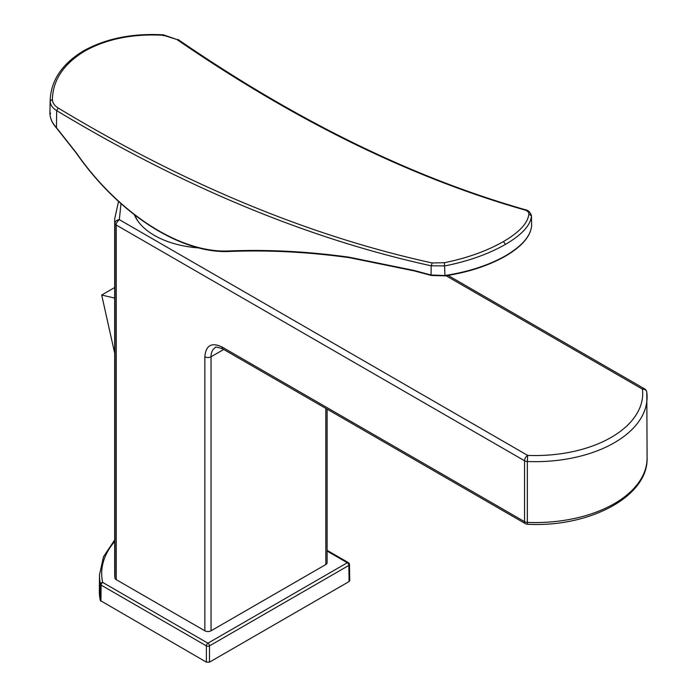 <?xml version="1.0" encoding="UTF-8"?>
<svg xmlns="http://www.w3.org/2000/svg" width="697" height="697" viewBox="0 0 697 697"><rect width="100%" height="100%" fill="white"/><g stroke="black" fill="none" stroke-linecap="round" stroke-linejoin="round"><path stroke-width="1.05" d="M114.961 578.04L114.961 223.406A111.868 64.586 180 0 1 114.683 218.867L114.683 573.492A111.868 64.586 0 0 0 114.961 578.04A4.391 2.535 0 0 0 116.233 579.651L204.84 630.802A4.391 2.535 0 0 0 211.043 630.802L325.821 564.535A4.391 2.535 0 0 0 327.111 562.749L327.111 409.148M134.355 214.728A75.677 43.693 0 0 0 198.854 247.914M116.233 579.651L116.233 225.026A4.391 2.535 0 0 1 114.961 223.406A4.391 3.572 -7 0 1 119.335 219.651C116.922 221.942 115.894 223.737 116.233 225.026L524.553 460.769A4.391 2.535 0 0 0 527.35 461.501L527.35 522.402A111.868 64.586 0 0 0 647.095 457.973C648.271 496.752 589.07 527.62 527.481 524.257L527.35 522.402A4.391 2.535 0 0 1 524.553 521.661L524.553 460.769A4.391 2.535 120 0 1 527.664 455.394L527.35 461.501A111.868 64.586 180 0 0 647.095 397.072A111.868 64.586 180 0 0 646.816 392.533M137.684 220.766A74.579 43.057 180 0 1 134.965 215.199M505.473 244.386C521.975 234.715 530.635 225.236 531.445 215.948L528.857 213.962C528.038 222.918 519.57 232.11 503.469 241.554L505.473 244.386C488.405 254.1 468.227 261.262 444.939 265.888L431.182 265.81C308.309 238.888 183.477 187.153 56.684 110.623C52.432 107.991 50.254 104.811 50.167 101.091L49.905 113.245L50.55 113.785L49.923 112.043L49.905 113.245C50.062 118.22 52.24 123.02 56.431 127.647L76.348 152.887C118.629 213.796 180.819 253.621 229.374 250.937C268.232 249.404 308.196 251.495 349.275 257.219L413.87 270.41L431.051 275.001L444.939 275.498C468.375 271.917 488.614 265.322 505.647 255.721C522.158 245.963 530.818 235.865 531.645 225.436L531.445 215.678L531.654 225.14M503.469 241.554C486.811 251.033 467.121 258.082 444.416 262.708L432.21 262.969C309.503 236.091 184.836 184.444 58.217 108.026C54.418 105.648 52.484 102.781 52.414 99.427L50.167 101.091L50.175 100.141L49.905 113.254C50.079 118.368 52.24 123.238 56.379 127.873L76.234 153.035C118.638 214.101 181.011 254.135 230.01 251.451C268.815 249.927 308.727 252.018 349.746 257.733L414.236 270.898A0.88 0.592 -75 0 1 413.87 270.41M528.857 213.962C528.91 212.106 527.376 210.729 524.275 209.823C410.995 177.5 295.206 120.729 176.907 39.502L163.507 35.286C133.127 33.595 106.972 38.805 85.034 50.907L83.762 50.733M524.275 209.823L525.277 209.71M52.414 99.427C52.885 79.92 63.758 63.749 85.034 50.907M444.416 262.708L444.939 275.498M432.21 262.969L431.182 265.81L431.051 275.001L431.791 275.42L431.051 275.001M349.092 581.551L349.737 580.645L349.493 564.509A2.196 1.263 179.1 0 1 348.848 565.415L349.092 581.551L209.492 662.15L206.39 662.15L100.316 600.526A127.229 73.455 0 0 1 99.331 590.951L99.505 574.816A127.054 73.351 0 0 0 100.481 584.347L100.316 600.526M114.683 353.205L101.684 295.031L114.683 287.53M101.684 295.031L114.683 298.089M446.019 275.724L642.442 389.126A4.391 2.535 -60 0 1 644.638 388.909L448.032 275.402M204.84 630.802L204.84 356.777C205.85 345.39 211.54 342.114 221.899 346.923L524.553 521.661A4.391 2.535 120 0 0 525.468 523.674A4.391 4.391 0 0 0 527.481 524.257M221.899 346.923A4.391 2.535 -60 0 0 222.813 348.936C217.403 347.001 214.842 346.601 215.138 347.742A19.743 11.396 -120 0 0 211.043 356.777A4.391 2.535 180 0 1 204.84 356.777M120.99 203.611L119.335 219.651L527.664 455.394A107.486 62.059 180 0 0 611.225 437.368A107.486 62.059 180 0 0 642.442 389.126A4.391 3.572 -7 0 1 646.799 392.176L647.095 457.973M211.043 630.802L211.043 356.777L223.72 349.458M325.821 564.535L325.821 408.407M230.263 251.382L229.374 250.937L230.263 251.382M350.077 257.655L349.275 257.219L350.077 257.655M58.217 108.026L56.684 110.623L56.431 127.647M163.507 35.286L163.351 35.739M176.907 39.502L163.481 34.85C132.735 33.099 106.179 38.387 83.797 50.715C62.321 63.575 51.116 80.05 50.175 100.141M531.445 215.678C529.398 209.109 523.804 209.736 525.25 209.701C412.066 177.421 296.312 120.677 178.005 39.459L178.023 39.476M531.637 225.54L531.645 225.488C530.705 236.231 521.983 246.442 505.464 256.139C488.475 265.705 468.34 272.283 445.052 275.873L431.417 275.489L414.236 270.898A0.88 0.592 -75 0 0 414.61 270.837M114.683 541.482A124.859 72.087 0 0 0 102.651 582.413L207.941 643.2A2.196 1.263 120 0 0 206.39 645.875L101.1 585.088L100.943 601.267M209.492 662.15L209.492 645.875A2.196 1.263 -120 0 0 207.941 643.2L347.298 562.749A2.196 1.263 -120 0 1 348.848 565.415L209.492 645.875A2.196 1.246 0 0 1 206.39 645.875L206.39 662.15M100.481 584.347L101.1 585.088A2.196 1.263 120 0 1 102.651 582.413A2.196 1.777 167.8 0 0 100.481 584.347M349.493 564.518A2.196 2.196 0 0 0 348.395 562.636A2.196 1.263 -60 0 0 347.298 562.749L327.111 551.092M222.813 348.936L525.468 523.674M114.683 218.867L118.542 201.407M646.799 392.176A4.391 4.391 0 0 0 644.638 388.909M114.683 539.966L103.478 556.772L99.505 574.816M348.395 562.636L327.111 550.351"/></g></svg>
